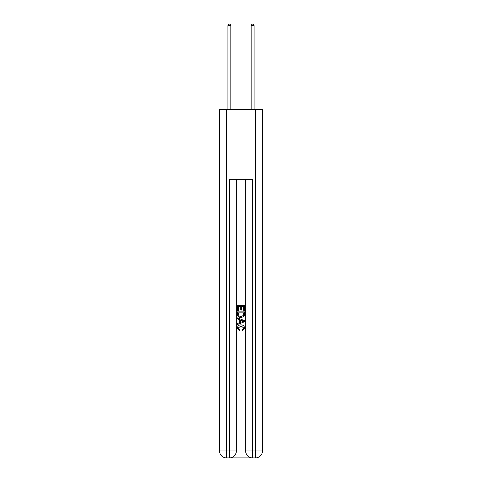<?xml version="1.0" encoding="UTF-8"?>
<svg xmlns="http://www.w3.org/2000/svg" width="482" height="482" viewBox="0 0 482 482"><rect width="100%" height="100%" fill="white"/><g stroke="black" fill="none" stroke-linecap="round" stroke-linejoin="round"><path stroke-width="0.72" d="M229.914 457.9L252.086 457.9M226.492 109.655L226.492 450.935L219.527 450.935L219.527 109.655L262.473 109.655L262.473 450.935L255.508 450.935L255.508 109.655M252.61 457.9L252.61 450.935L245.645 450.935A6.965 6.965 0 0 0 252.61 457.9L255.508 457.9L255.508 450.935L252.61 450.935L252.61 179.304L229.39 179.304L229.39 450.935L226.492 450.935L226.492 457.9L229.39 457.9A6.965 6.965 0 0 0 236.355 450.935L229.39 450.935L229.39 457.9M236.355 179.304L236.355 450.935M245.645 450.935L245.645 179.304M255.508 457.9A6.965 6.965 0 0 0 262.473 450.935M219.527 450.935A6.965 6.965 0 0 0 226.492 457.9M237.518 310.522L237.518 305.431L244.482 305.431L244.482 310.342L243.681 310.342L243.681 306.413L241.536 306.413L241.536 310.071L240.735 310.071L240.735 306.413L238.319 306.413L238.319 310.522L237.518 310.522M237.518 314.354L237.518 311.86L244.482 311.86L244.38 315.469L243.886 316.487L241.036 317.572C238.813 317.584 237.638 316.511 237.518 314.354M238.319 312.842L238.813 315.921L241.054 316.59L243.537 315.403L243.681 312.842L238.319 312.842M237.518 318.915L237.518 317.873L244.482 320.638L244.482 321.747L237.518 324.513L237.518 323.47L239.662 322.675L239.662 319.705L237.518 318.915M242.392 320.717L240.464 320L240.464 322.38L243.681 321.193L242.392 320.717M238.235 328.031L239.976 329.983L239.747 330.971L237.427 328.128C237.614 325.989 238.825 324.91 241.054 324.898C243.193 324.94 244.368 326.013 244.573 328.103L242.548 330.791L242.338 329.808L243.765 328.055L241.054 325.88L238.235 328.031M230.842 109.655L230.842 25.606L227.938 25.606L227.938 109.655M227.938 25.606L228.811 24.1L229.974 24.1L230.842 25.606M254.062 109.655L254.062 25.606L251.158 25.606L251.158 109.655M251.158 25.606L252.026 24.1L253.189 24.1L254.062 25.606"/></g></svg>
